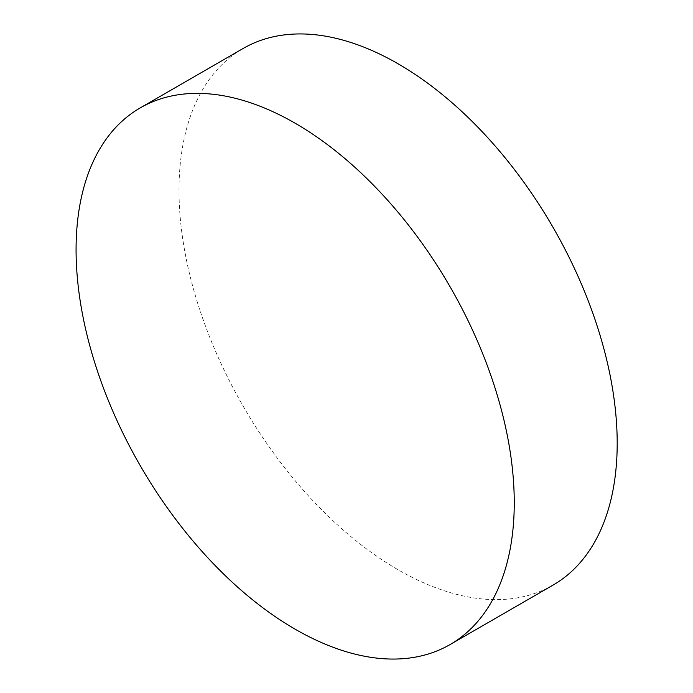 <?xml version="1.0" encoding="UTF-8"?>
<svg xmlns="http://www.w3.org/2000/svg" width="693" height="693" viewBox="0 0 693 693"><rect width="100%" height="100%" fill="white"/><g stroke="black" fill="none" stroke-linecap="round" stroke-linejoin="round"><path stroke-width="0.52" stroke-dasharray="3.46 2.6" d="M553.023 585.117A309.84 178.889 60 0 1 398.103 569.767A309.84 178.889 60 0 1 195.686 296.734A309.84 178.889 60 0 1 243.182 48.449"/><path stroke-width="1.04" d="M514.258 502.711A309.84 178.889 60 0 1 450.086 644.551A309.84 178.889 60 0 1 295.166 629.201A309.84 178.889 60 0 1 76.074 249.723A309.84 178.889 60 0 1 140.246 107.883A309.84 178.889 60 0 1 295.166 123.233A309.84 178.889 60 0 1 514.258 502.711M140.246 107.883L243.182 48.449A309.84 178.889 60 0 1 398.103 63.799A309.84 178.889 60 0 1 600.519 336.833A309.84 178.889 60 0 1 553.023 585.117L450.086 644.551"/></g></svg>
